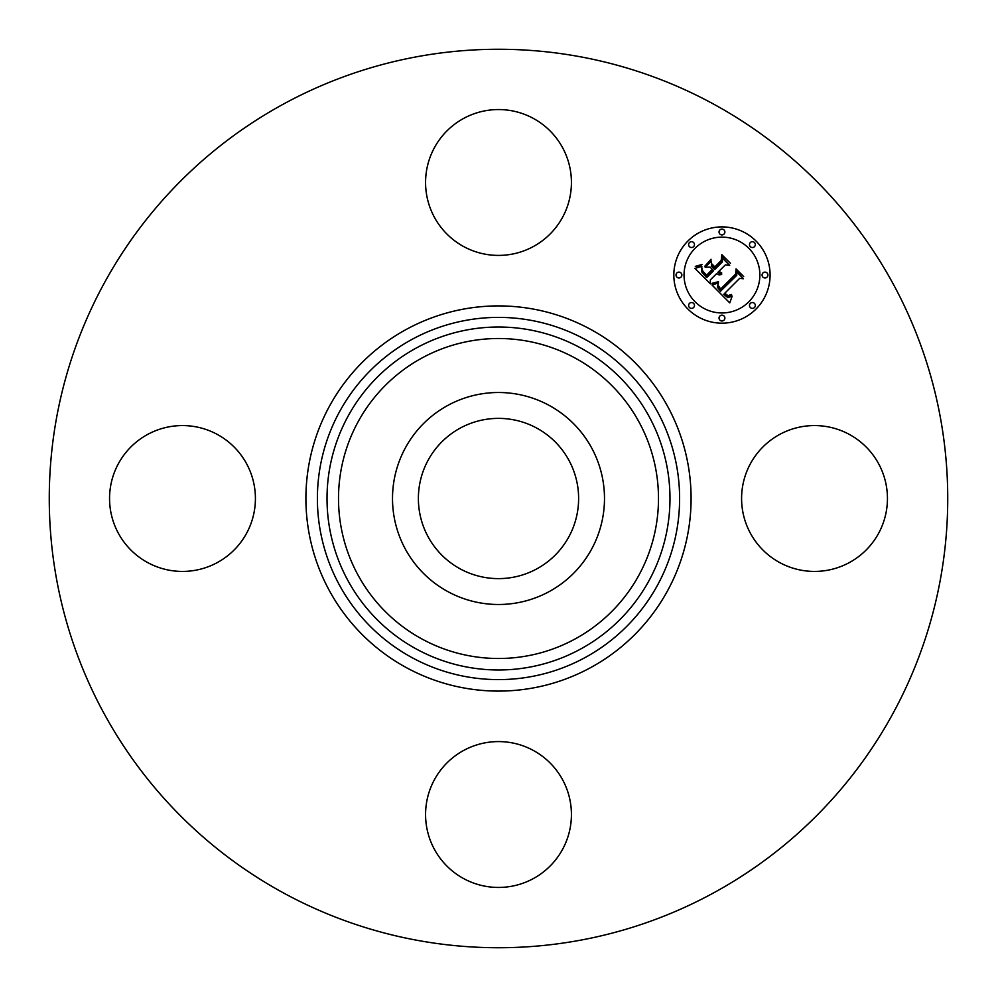 <?xml version="1.0" encoding="UTF-8"?>
<svg xmlns="http://www.w3.org/2000/svg" width="997" height="997" viewBox="0 0 997 997"><rect width="100%" height="100%" fill="white"/><g stroke="black" fill="none" stroke-linecap="round" stroke-linejoin="round"><path stroke-width="0.75" stroke-dasharray="4.99 3.74" d="M405.48 447.69A105.994 105.994 0 0 1 549.31 405.48A105.994 105.994 0 0 1 591.52 549.31A105.994 105.994 0 0 1 447.69 591.52A105.994 105.994 0 0 1 405.48 447.69M460.091 568.813A80.121 80.121 0 0 1 428.187 460.091A80.121 80.121 0 0 1 536.909 428.187A80.121 80.121 0 0 1 568.813 536.909A80.121 80.121 0 0 1 460.091 568.813M283.123 892.739A449.236 449.236 0 0 1 104.261 283.123A449.236 449.236 0 0 1 713.877 104.261A449.236 449.236 0 0 1 892.739 713.877A449.236 449.236 0 0 1 283.123 892.739M878.519 533.47A72.931 72.931 0 0 1 779.554 562.495A72.931 72.931 0 0 1 750.517 463.53A72.931 72.931 0 0 1 849.481 434.505A72.931 72.931 0 0 1 878.519 533.47M533.47 750.517A72.931 72.931 0 0 1 562.495 849.481A72.931 72.931 0 0 1 463.53 878.519A72.931 72.931 0 0 1 434.505 779.554A72.931 72.931 0 0 1 533.47 750.517M246.483 533.47A72.931 72.931 0 0 1 147.519 562.495A72.931 72.931 0 0 1 118.481 463.53A72.931 72.931 0 0 1 217.446 434.505A72.931 72.931 0 0 1 246.483 533.47M463.53 246.483A72.931 72.931 0 0 1 434.505 147.519A72.931 72.931 0 0 1 533.47 118.481A72.931 72.931 0 0 1 562.495 217.446A72.931 72.931 0 0 1 463.53 246.483M710.313 279.92L710.4 283.846L694.959 268.405L701.863 266.386L701.414 271.583L706.649 277.627L713.615 270.661L712.705 269.751L706.561 275.895L702.636 271.807L701.888 268.193L702.823 271.196L706.599 275.122L712.332 269.389L710.088 267.134L705.191 267.271L711.422 261.04L711.459 266.012L714.861 269.414L722.364 261.912L722.389 258.086L729.692 265.389L725.33 264.89L718.937 271.284L721.778 273.028L718.538 271.695L717.84 272.393L721.641 274.474L719.074 274.898L716.594 273.639L710.313 279.92M729.742 302.876L711.771 285.204L718.438 282.861L717.354 287.173L720.482 291.249L736.783 275.309L736.658 271.932L743.45 278.724L739.624 278.387L724.831 293.18L727.872 295.673L731.536 294.476L731.549 295.162L728.308 296.358L724.607 293.729L723.71 294.302L727.947 297.717L732.197 296.109L729.742 302.876M704.792 266.274L711.06 259.245L704.792 266.274M711.933 283.921L718.525 281.665L711.933 283.921M694.759 266.884L701.963 264.492L699.508 266.162L694.759 266.884M718.002 285.192L720.669 289.005L735.636 274.075L736.073 268.903L743.675 276.505L736.484 270.125L736.21 274.399L720.706 289.89L718.164 286.999L718.002 285.192M711.808 264.666L711.783 263.831L714.837 266.884L721.205 260.516L721.828 254.659L730.44 263.27L722.252 255.893L721.753 260.716L714.799 267.657L711.808 264.666M687.93 241A48.13 48.13 0 0 0 687.93 309.07A48.13 48.13 0 0 0 756 309.07A48.13 48.13 0 0 0 756 241A48.13 48.13 0 0 0 687.93 241M748.772 301.854A37.923 37.923 0 0 0 748.772 248.228A37.923 37.923 0 0 0 695.146 248.228A37.923 37.923 0 0 0 695.146 301.854A37.923 37.923 0 0 0 748.772 301.854M693.6 307.525A2.916 2.916 0 0 0 693.6 303.4A2.916 2.916 0 0 0 689.475 303.4A2.916 2.916 0 0 0 689.475 307.525A2.916 2.916 0 0 0 693.6 307.525M693.6 246.67A2.916 2.916 0 0 0 693.6 242.545A2.916 2.916 0 0 0 689.475 242.545A2.916 2.916 0 0 0 689.475 246.67A2.916 2.916 0 0 0 693.6 246.67M681.001 277.104A2.916 2.916 0 0 0 681.001 272.979A2.916 2.916 0 0 0 676.876 272.979A2.916 2.916 0 0 0 676.876 277.104A2.916 2.916 0 0 0 681.001 277.104M754.455 246.67A2.916 2.916 0 0 0 754.455 242.545A2.916 2.916 0 0 0 750.33 242.545A2.916 2.916 0 0 0 750.33 246.67A2.916 2.916 0 0 0 754.455 246.67M724.021 234.071A2.916 2.916 0 0 0 724.021 229.946A2.916 2.916 0 0 0 719.896 229.946A2.916 2.916 0 0 0 719.896 234.071A2.916 2.916 0 0 0 724.021 234.071M750.33 303.4A2.916 2.916 0 0 0 750.33 307.525A2.916 2.916 0 0 0 754.455 307.525A2.916 2.916 0 0 0 754.455 303.4A2.916 2.916 0 0 0 750.33 303.4M719.896 315.999A2.916 2.916 0 0 0 719.896 320.124A2.916 2.916 0 0 0 724.021 320.124A2.916 2.916 0 0 0 724.021 315.999A2.916 2.916 0 0 0 719.896 315.999M762.929 272.979A2.916 2.916 0 0 0 762.929 277.104A2.916 2.916 0 0 0 767.054 277.104A2.916 2.916 0 0 0 767.054 272.979A2.916 2.916 0 0 0 762.929 272.979"/><path stroke-width="1.5" d="M536.909 428.187A80.121 80.121 0 0 1 568.813 536.909A80.121 80.121 0 0 1 460.091 568.813A80.121 80.121 0 0 1 428.187 460.091A80.121 80.121 0 0 1 536.909 428.187M283.123 892.739A449.236 449.236 0 0 1 104.261 283.123A449.236 449.236 0 0 1 713.877 104.261A449.236 449.236 0 0 1 892.739 713.877A449.236 449.236 0 0 1 283.123 892.739M405.48 447.69A105.994 105.994 0 0 1 549.31 405.48A105.994 105.994 0 0 1 591.52 549.31A105.994 105.994 0 0 1 447.69 591.52A105.994 105.994 0 0 1 405.48 447.69M533.47 118.481A72.931 72.931 0 0 1 562.495 217.446A72.931 72.931 0 0 1 463.53 246.483A72.931 72.931 0 0 1 434.505 147.519A72.931 72.931 0 0 1 533.47 118.481M118.481 463.53A72.931 72.931 0 0 1 217.446 434.505A72.931 72.931 0 0 1 246.483 533.47A72.931 72.931 0 0 1 147.519 562.495A72.931 72.931 0 0 1 118.481 463.53M463.53 878.519A72.931 72.931 0 0 1 434.505 779.554A72.931 72.931 0 0 1 533.47 750.517A72.931 72.931 0 0 1 562.495 849.481A72.931 72.931 0 0 1 463.53 878.519M750.517 463.53A72.931 72.931 0 0 1 849.481 434.505A72.931 72.931 0 0 1 878.519 533.47A72.931 72.931 0 0 1 779.554 562.495A72.931 72.931 0 0 1 750.517 463.53M687.93 241A48.13 48.13 0 0 1 756 241A48.13 48.13 0 0 1 756 309.07A48.13 48.13 0 0 1 687.93 309.07A48.13 48.13 0 0 1 687.93 241M695.146 248.228A37.923 37.923 0 0 1 748.772 248.228A37.923 37.923 0 0 1 748.772 301.854A37.923 37.923 0 0 1 695.146 301.854A37.923 37.923 0 0 1 695.146 248.228M712.095 285.105L718.438 282.861L717.354 287.173L720.482 291.249L736.783 275.309L736.658 271.932L743.45 278.724L739.624 278.387L724.831 293.18L727.872 295.673L731.536 294.476L731.549 295.162L728.308 296.358L724.607 293.729L723.71 294.302L727.947 297.717L732.197 296.109L729.742 302.876L712.095 285.105M712.257 283.26L718.525 281.665L713.453 283.647L711.933 283.921L712.257 283.26M718.152 285.366L720.669 289.005L735.636 274.075L736.073 268.903L743.675 276.505L736.484 270.125L736.21 274.399L720.706 289.89L718.164 286.999L718.152 285.366M694.959 268.405L701.863 266.386L701.414 271.583L706.649 277.627L713.615 270.661L712.705 269.751L706.561 275.895L702.636 271.807L701.888 268.193L702.823 271.196L706.599 275.122L712.332 269.389L710.088 267.134L705.191 267.271L711.422 261.04L711.459 266.012L714.861 269.414L722.364 261.912L722.389 258.086L729.692 265.389L725.33 264.89L718.937 271.284L721.778 273.028L718.538 271.695L717.84 272.393L721.641 274.474L719.074 274.898L716.594 273.639L710.313 279.92L710.4 283.846L694.959 268.405M695.644 266.286L701.963 264.492L699.508 266.162L695.644 266.286M711.06 259.245L704.792 266.274L711.06 259.245M714.837 266.884L721.205 260.516L721.828 254.659L730.44 263.27L722.252 255.893L721.753 260.716L714.799 267.657L711.783 263.831L714.837 266.884M689.475 303.4A2.916 2.916 0 0 1 693.6 303.4A2.916 2.916 0 0 1 693.6 307.525A2.916 2.916 0 0 1 689.475 307.525A2.916 2.916 0 0 1 689.475 303.4M689.475 242.545A2.916 2.916 0 0 1 693.6 242.545A2.916 2.916 0 0 1 693.6 246.67A2.916 2.916 0 0 1 689.475 246.67A2.916 2.916 0 0 1 689.475 242.545M676.876 272.979A2.916 2.916 0 0 1 681.001 272.979A2.916 2.916 0 0 1 681.001 277.104A2.916 2.916 0 0 1 676.876 277.104A2.916 2.916 0 0 1 676.876 272.979M750.33 242.545A2.916 2.916 0 0 1 754.455 242.545A2.916 2.916 0 0 1 754.455 246.67A2.916 2.916 0 0 1 750.33 246.67A2.916 2.916 0 0 1 750.33 242.545M719.896 229.946A2.916 2.916 0 0 1 724.021 229.946A2.916 2.916 0 0 1 724.021 234.071A2.916 2.916 0 0 1 719.896 234.071A2.916 2.916 0 0 1 719.896 229.946M754.455 307.525A2.916 2.916 0 0 1 750.33 307.525A2.916 2.916 0 0 1 750.33 303.4A2.916 2.916 0 0 1 754.455 303.4A2.916 2.916 0 0 1 754.455 307.525M724.021 320.124A2.916 2.916 0 0 1 719.896 320.124A2.916 2.916 0 0 1 719.896 315.999A2.916 2.916 0 0 1 724.021 315.999A2.916 2.916 0 0 1 724.021 320.124M767.054 277.104A2.916 2.916 0 0 1 762.929 277.104A2.916 2.916 0 0 1 762.929 272.979A2.916 2.916 0 0 1 767.054 272.979A2.916 2.916 0 0 1 767.054 277.104M585.326 339.566A181.105 181.105 0 0 1 657.434 585.326A181.105 181.105 0 0 1 411.674 657.434A181.105 181.105 0 0 1 339.566 411.674A181.105 181.105 0 0 1 585.326 339.566M590.835 329.484A192.595 192.595 0 0 1 667.516 590.835A192.595 192.595 0 0 1 406.165 667.516A192.595 192.595 0 0 1 329.484 406.165A192.595 192.595 0 0 1 590.835 329.484M580.715 348.015A171.472 171.472 0 0 1 648.985 580.715A171.472 171.472 0 0 1 416.285 648.985A171.472 171.472 0 0 1 348.015 416.285A171.472 171.472 0 0 1 580.715 348.015M575.207 358.097A159.981 159.981 0 0 1 638.903 575.207A159.981 159.981 0 0 1 421.793 638.903A159.981 159.981 0 0 1 358.097 421.793A159.981 159.981 0 0 1 575.207 358.097"/></g></svg>
